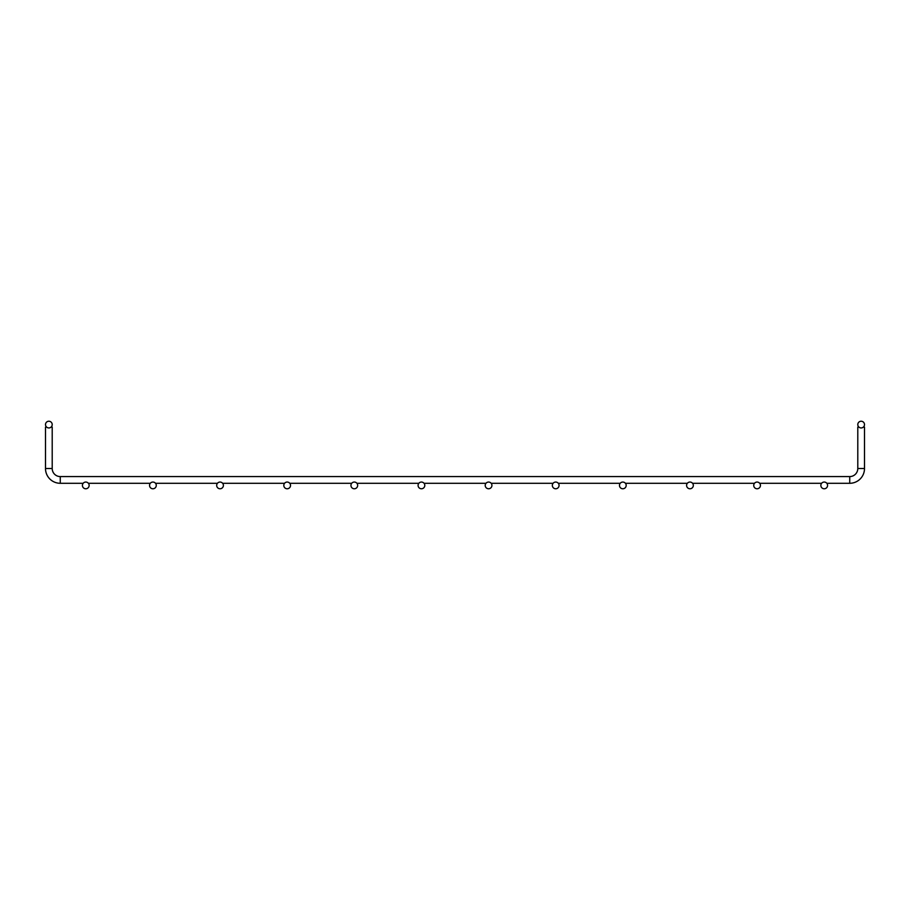 <?xml version="1.0" encoding="UTF-8"?>
<svg xmlns="http://www.w3.org/2000/svg" width="910" height="910" viewBox="0 0 910 910"><rect width="100%" height="100%" fill="white"/><g stroke="black" fill="none" stroke-linecap="round" stroke-linejoin="round"><path stroke-width="1.36" d="M858.96 427.143L857.789 427.143L857.789 468.525A8.053 8.053 0 0 1 849.735 476.578L60.265 476.578A8.053 8.053 0 0 1 52.211 468.525L45.5 468.525L45.5 427.143L46.672 427.143M51.04 427.143L52.211 427.143L52.211 468.525A8.053 8.053 0 0 0 60.265 476.578A8.053 8.053 0 0 1 52.211 468.525A8.053 8.053 0 0 0 60.265 476.578A8.053 8.053 0 0 1 52.211 468.525A8.053 8.053 0 0 0 60.265 476.578L60.265 483.29L83.174 483.29M863.328 427.143L864.5 427.143L864.5 468.525L864.5 427.143M45.5 468.525A14.765 14.765 0 0 0 60.265 483.29A14.765 14.765 0 0 1 45.5 468.525A14.765 14.765 0 0 0 60.265 483.29A14.765 14.765 0 0 1 45.5 468.525A14.765 14.765 0 0 0 60.265 483.29A14.765 14.765 0 0 1 45.5 468.525A14.765 14.765 0 0 0 60.265 483.29A14.765 14.765 0 0 1 45.5 468.525A14.765 14.765 0 0 0 60.265 483.29A14.765 14.765 0 0 1 45.5 468.525A14.765 14.765 0 0 0 60.265 483.29A14.765 14.765 0 0 1 45.5 468.525A14.765 14.765 0 0 0 60.265 483.29A14.765 14.765 0 0 1 45.5 468.525A14.765 14.765 0 0 0 60.265 483.29A14.765 14.765 0 0 1 45.5 468.525A14.765 14.765 0 0 0 60.265 483.29A14.765 14.765 0 0 1 45.5 468.525A14.765 14.765 0 0 0 60.265 483.29A14.765 14.765 0 0 1 45.5 468.525A14.765 14.765 0 0 0 60.265 483.29M88.384 483.29L150.309 483.29M155.508 483.29L217.433 483.29M222.643 483.29L284.568 483.29M289.778 483.29L351.704 483.29M356.902 483.29L418.827 483.29M424.037 483.29L485.963 483.29M491.173 483.29L553.098 483.29M558.296 483.29L620.222 483.29M625.432 483.29L687.357 483.29M692.567 483.29L754.492 483.29M759.691 483.29L821.616 483.29M826.826 483.29L849.735 483.29A14.765 14.765 0 0 0 864.5 468.525A14.765 14.765 0 0 1 849.735 483.29A14.765 14.765 0 0 0 864.5 468.525A14.765 14.765 0 0 1 849.735 483.29A14.765 14.765 0 0 0 864.5 468.525A14.765 14.765 0 0 1 849.735 483.29L849.735 476.578L60.265 476.578M52.211 424.595A3.356 3.356 0 0 0 47.183 421.683A3.356 3.356 0 0 0 47.183 427.495A3.356 3.356 0 0 0 52.211 424.595M89.135 485.405A3.356 3.356 0 0 0 84.095 482.505A3.356 3.356 0 0 0 84.095 488.317A3.356 3.356 0 0 0 89.135 485.405M857.789 424.595A3.356 3.356 0 0 1 862.816 421.683A3.356 3.356 0 0 1 862.816 427.495A3.356 3.356 0 0 1 857.789 424.595M857.789 427.143L857.789 468.525A8.053 8.053 0 0 1 849.735 476.578A8.053 8.053 0 0 0 857.789 468.525A8.053 8.053 0 0 1 849.735 476.578A8.053 8.053 0 0 0 857.789 468.525A8.053 8.053 0 0 1 849.735 476.578A8.053 8.053 0 0 0 857.789 468.525A8.053 8.053 0 0 1 849.735 476.578A8.053 8.053 0 0 0 857.789 468.525A8.053 8.053 0 0 1 849.735 476.578A8.053 8.053 0 0 0 857.789 468.525A8.053 8.053 0 0 1 849.735 476.578A8.053 8.053 0 0 0 857.789 468.525A8.053 8.053 0 0 1 849.735 476.578A8.053 8.053 0 0 0 857.789 468.525A8.053 8.053 0 0 1 849.735 476.578A8.053 8.053 0 0 0 857.789 468.525A8.053 8.053 0 0 1 849.735 476.578A8.053 8.053 0 0 0 857.789 468.525A8.053 8.053 0 0 1 849.735 476.578A8.053 8.053 0 0 0 857.789 468.525L864.5 468.525M156.27 485.405A3.356 3.356 0 0 0 151.231 482.505A3.356 3.356 0 0 0 151.231 488.317A3.356 3.356 0 0 0 156.27 485.405M223.394 485.405A3.356 3.356 0 0 0 218.366 482.505A3.356 3.356 0 0 0 218.366 488.317A3.356 3.356 0 0 0 223.394 485.405M290.529 485.405A3.356 3.356 0 0 0 285.49 482.505A3.356 3.356 0 0 0 285.49 488.317A3.356 3.356 0 0 0 290.529 485.405M357.664 485.405A3.356 3.356 0 0 0 352.625 482.505A3.356 3.356 0 0 0 352.625 488.317A3.356 3.356 0 0 0 357.664 485.405M424.788 485.405A3.356 3.356 0 0 0 419.76 482.505A3.356 3.356 0 0 0 419.76 488.317A3.356 3.356 0 0 0 424.788 485.405M491.923 485.405A3.356 3.356 0 0 0 486.884 482.505A3.356 3.356 0 0 0 486.884 488.317A3.356 3.356 0 0 0 491.923 485.405M559.058 485.405A3.356 3.356 0 0 0 554.019 482.505A3.356 3.356 0 0 0 554.019 488.317A3.356 3.356 0 0 0 559.058 485.405M626.182 485.405A3.356 3.356 0 0 0 621.155 482.505A3.356 3.356 0 0 0 621.155 488.317A3.356 3.356 0 0 0 626.182 485.405M693.318 485.405A3.356 3.356 0 0 0 688.279 482.505A3.356 3.356 0 0 0 688.279 488.317A3.356 3.356 0 0 0 693.318 485.405M760.441 485.405A3.356 3.356 0 0 0 755.414 482.505A3.356 3.356 0 0 0 755.414 488.317A3.356 3.356 0 0 0 760.441 485.405M827.577 485.405A3.356 3.356 0 0 0 822.538 482.505A3.356 3.356 0 0 0 822.538 488.317A3.356 3.356 0 0 0 827.577 485.405"/></g></svg>
